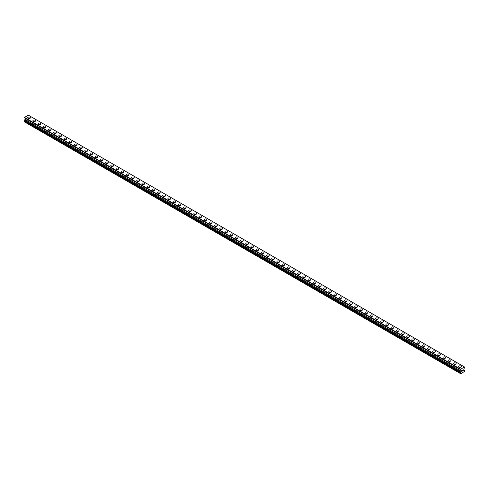 <?xml version="1.0" encoding="UTF-8"?>
<svg xmlns="http://www.w3.org/2000/svg" width="489" height="489" viewBox="0 0 489 489"><rect width="100%" height="100%" fill="white"/><g stroke="black" fill="none" stroke-linecap="round" stroke-linejoin="round"><path stroke-width="0.73" d="M27.69 117.8A1.345 0.776 180 0 1 28.521 117.085A1.345 0.776 180 0 1 29.988 117.25A1.345 0.776 180 0 1 30.385 117.8A1.345 0.776 180 0 1 29.554 118.515A1.345 0.776 180 0 1 28.087 118.35A1.345 0.776 180 0 1 27.69 117.8A1.345 0.776 180 0 1 28.521 117.085A1.345 0.776 180 0 1 29.988 117.25A1.345 0.776 180 0 1 30.385 117.8M32.879 120.801A1.345 0.776 180 0 1 33.71 120.08A1.345 0.776 180 0 1 35.177 120.251A1.345 0.776 180 0 1 35.575 120.801M35.177 120.245A1.345 0.776 180 0 1 35.575 120.795A1.345 0.776 180 0 1 34.743 121.516A1.345 0.776 180 0 1 33.276 121.345A1.345 0.776 180 0 1 32.879 120.795A1.345 0.776 180 0 1 33.71 120.08A1.345 0.776 180 0 1 35.177 120.245M38.075 123.796A1.345 0.776 180 0 1 38.906 123.075A1.345 0.776 180 0 1 40.373 123.246A1.345 0.776 180 0 1 40.764 123.796A1.345 0.776 180 0 1 39.933 124.512A1.345 0.776 180 0 1 38.466 124.347A1.345 0.776 180 0 1 38.075 123.796A1.345 0.776 180 0 1 38.906 123.081A1.345 0.776 180 0 1 40.373 123.246A1.345 0.776 180 0 1 40.764 123.796M43.264 126.792A1.345 0.776 180 0 1 44.096 126.076A1.345 0.776 180 0 1 45.563 126.241A1.345 0.776 180 0 1 45.96 126.792A1.345 0.776 180 0 1 45.129 127.513A1.345 0.776 180 0 1 43.662 127.342A1.345 0.776 180 0 1 43.264 126.792A1.345 0.776 180 0 1 44.096 126.076A1.345 0.776 180 0 1 45.563 126.248A1.345 0.776 180 0 1 45.96 126.792M48.46 129.793A1.345 0.776 180 0 1 49.291 129.072A1.345 0.776 180 0 1 50.758 129.243A1.345 0.776 180 0 1 51.149 129.793A1.345 0.776 180 0 1 50.318 130.508A1.345 0.776 180 0 1 48.851 130.337A1.345 0.776 180 0 1 48.46 129.793A1.345 0.776 180 0 1 49.291 129.072A1.345 0.776 180 0 1 50.758 129.243A1.345 0.776 180 0 1 51.149 129.793M53.649 132.788A1.345 0.776 180 0 1 54.481 132.067A1.345 0.776 180 0 1 55.948 132.238A1.345 0.776 180 0 1 56.339 132.788A1.345 0.776 180 0 1 55.514 133.503A1.345 0.776 180 0 1 54.047 133.338A1.345 0.776 180 0 1 53.649 132.788A1.345 0.776 180 0 1 54.481 132.073A1.345 0.776 180 0 1 55.948 132.238A1.345 0.776 180 0 1 56.339 132.788M58.839 135.783A1.345 0.776 180 0 1 59.67 135.068A1.345 0.776 180 0 1 61.137 135.233A1.345 0.776 180 0 1 61.535 135.789A1.345 0.776 180 0 1 60.703 136.504A1.345 0.776 180 0 1 59.236 136.333A1.345 0.776 180 0 1 58.839 135.783A1.345 0.776 180 0 1 59.67 135.068A1.345 0.776 180 0 1 61.137 135.239A1.345 0.776 180 0 1 61.535 135.783M64.035 138.784A1.345 0.776 180 0 1 64.866 138.063A1.345 0.776 180 0 1 66.333 138.234A1.345 0.776 180 0 1 66.724 138.784A1.345 0.776 180 0 1 65.893 139.499A1.345 0.776 180 0 1 64.426 139.334A1.345 0.776 180 0 1 64.035 138.784A1.345 0.776 180 0 1 64.866 138.069A1.345 0.776 180 0 1 66.333 138.234A1.345 0.776 180 0 1 66.724 138.784M69.224 141.779A1.345 0.776 180 0 1 70.055 141.064A1.345 0.776 180 0 1 71.522 141.229A1.345 0.776 180 0 1 71.92 141.779A1.345 0.776 180 0 1 71.088 142.501A1.345 0.776 180 0 1 69.621 142.33A1.345 0.776 180 0 1 69.224 141.779A1.345 0.776 180 0 1 70.055 141.064A1.345 0.776 180 0 1 71.522 141.235A1.345 0.776 180 0 1 71.92 141.779M74.42 144.775A1.345 0.776 180 0 1 75.251 144.059A1.345 0.776 180 0 1 76.718 144.231A1.345 0.776 180 0 1 77.109 144.781A1.345 0.776 180 0 1 76.278 145.496A1.345 0.776 180 0 1 74.811 145.325A1.345 0.776 180 0 1 74.42 144.775A1.345 0.776 180 0 1 75.251 144.059A1.345 0.776 180 0 1 76.718 144.231A1.345 0.776 180 0 1 77.109 144.775M79.609 147.776A1.345 0.776 180 0 1 80.44 147.055A1.345 0.776 180 0 1 81.907 147.226A1.345 0.776 180 0 1 82.299 147.776A1.345 0.776 180 0 1 81.467 148.491A1.345 0.776 180 0 1 80 148.326A1.345 0.776 180 0 1 79.609 147.776A1.345 0.776 180 0 1 80.44 147.061A1.345 0.776 180 0 1 81.907 147.226A1.345 0.776 180 0 1 82.299 147.776M84.799 150.771A1.345 0.776 180 0 1 85.63 150.056A1.345 0.776 180 0 1 87.097 150.221A1.345 0.776 180 0 1 87.494 150.777A1.345 0.776 180 0 1 86.663 151.492A1.345 0.776 180 0 1 85.196 151.321A1.345 0.776 180 0 1 84.799 150.771A1.345 0.776 180 0 1 85.63 150.056A1.345 0.776 180 0 1 87.097 150.227A1.345 0.776 180 0 1 87.494 150.771M89.994 153.772A1.345 0.776 180 0 1 90.826 153.051A1.345 0.776 180 0 1 92.293 153.222A1.345 0.776 180 0 1 92.684 153.772A1.345 0.776 180 0 1 91.853 154.487A1.345 0.776 180 0 1 90.386 154.322A1.345 0.776 180 0 1 89.994 153.772A1.345 0.776 180 0 1 90.826 153.057A1.345 0.776 180 0 1 92.293 153.222A1.345 0.776 180 0 1 92.684 153.772M95.184 156.767A1.345 0.776 180 0 1 96.015 156.052A1.345 0.776 180 0 1 97.482 156.217A1.345 0.776 180 0 1 97.879 156.767A1.345 0.776 180 0 1 97.048 157.489A1.345 0.776 180 0 1 95.581 157.317A1.345 0.776 180 0 1 95.184 156.767A1.345 0.776 180 0 1 96.015 156.052A1.345 0.776 180 0 1 97.482 156.217A1.345 0.776 180 0 1 97.879 156.767M100.379 159.769A1.345 0.776 180 0 1 101.205 159.047A1.345 0.776 180 0 1 102.672 159.218A1.345 0.776 180 0 1 103.069 159.769M102.672 159.218A1.345 0.776 180 0 1 103.069 159.762A1.345 0.776 180 0 1 102.238 160.484A1.345 0.776 180 0 1 100.771 160.313A1.345 0.776 180 0 1 100.379 159.762A1.345 0.776 180 0 1 101.205 159.047A1.345 0.776 180 0 1 102.672 159.218M105.569 162.764A1.345 0.776 180 0 1 106.4 162.042A1.345 0.776 180 0 1 107.867 162.214A1.345 0.776 180 0 1 108.258 162.764A1.345 0.776 180 0 1 107.427 163.479A1.345 0.776 180 0 1 105.96 163.314A1.345 0.776 180 0 1 105.569 162.764A1.345 0.776 180 0 1 106.4 162.048A1.345 0.776 180 0 1 107.867 162.214A1.345 0.776 180 0 1 108.258 162.764M110.758 165.759A1.345 0.776 180 0 1 111.59 165.044A1.345 0.776 180 0 1 113.057 165.209A1.345 0.776 180 0 1 113.454 165.765A1.345 0.776 180 0 1 112.623 166.48A1.345 0.776 180 0 1 111.156 166.309A1.345 0.776 180 0 1 110.758 165.759A1.345 0.776 180 0 1 111.59 165.044A1.345 0.776 180 0 1 113.057 165.215A1.345 0.776 180 0 1 113.454 165.759M115.954 168.76A1.345 0.776 180 0 1 116.785 168.039A1.345 0.776 180 0 1 118.252 168.21A1.345 0.776 180 0 1 118.644 168.76A1.345 0.776 180 0 1 117.812 169.475A1.345 0.776 180 0 1 116.345 169.31A1.345 0.776 180 0 1 115.954 168.76A1.345 0.776 180 0 1 116.785 168.039A1.345 0.776 180 0 1 118.252 168.21A1.345 0.776 180 0 1 118.644 168.76M121.144 171.755A1.345 0.776 180 0 1 121.975 171.04A1.345 0.776 180 0 1 123.442 171.205A1.345 0.776 180 0 1 123.839 171.755A1.345 0.776 180 0 1 123.008 172.47A1.345 0.776 180 0 1 121.541 172.305A1.345 0.776 180 0 1 121.144 171.755A1.345 0.776 180 0 1 121.975 171.04A1.345 0.776 180 0 1 123.442 171.205A1.345 0.776 180 0 1 123.839 171.755M126.333 174.75A1.345 0.776 180 0 1 127.164 174.035A1.345 0.776 180 0 1 128.631 174.206A1.345 0.776 180 0 1 129.029 174.756A1.345 0.776 180 0 1 128.197 175.472A1.345 0.776 180 0 1 126.73 175.3A1.345 0.776 180 0 1 126.333 174.75A1.345 0.776 180 0 1 127.164 174.035A1.345 0.776 180 0 1 128.631 174.206A1.345 0.776 180 0 1 129.029 174.75M131.529 177.751A1.345 0.776 180 0 1 132.36 177.03A1.345 0.776 180 0 1 133.827 177.201A1.345 0.776 180 0 1 134.218 177.751A1.345 0.776 180 0 1 133.387 178.467A1.345 0.776 180 0 1 131.92 178.302A1.345 0.776 180 0 1 131.529 177.751A1.345 0.776 180 0 1 132.36 177.036A1.345 0.776 180 0 1 133.827 177.201A1.345 0.776 180 0 1 134.218 177.751M136.718 180.747A1.345 0.776 180 0 1 137.55 180.031A1.345 0.776 180 0 1 139.017 180.196A1.345 0.776 180 0 1 139.414 180.753A1.345 0.776 180 0 1 138.583 181.468A1.345 0.776 180 0 1 137.116 181.297A1.345 0.776 180 0 1 136.718 180.747A1.345 0.776 180 0 1 137.55 180.031A1.345 0.776 180 0 1 139.017 180.203A1.345 0.776 180 0 1 139.414 180.747M141.914 183.748A1.345 0.776 180 0 1 142.745 183.027A1.345 0.776 180 0 1 144.212 183.198A1.345 0.776 180 0 1 144.603 183.748A1.345 0.776 180 0 1 143.772 184.463A1.345 0.776 180 0 1 142.305 184.292A1.345 0.776 180 0 1 141.914 183.748A1.345 0.776 180 0 1 142.745 183.027A1.345 0.776 180 0 1 144.212 183.198A1.345 0.776 180 0 1 144.603 183.748M147.103 186.743A1.345 0.776 180 0 1 147.935 186.028A1.345 0.776 180 0 1 149.402 186.193A1.345 0.776 180 0 1 149.793 186.743A1.345 0.776 180 0 1 148.968 187.458A1.345 0.776 180 0 1 147.501 187.293A1.345 0.776 180 0 1 147.103 186.743A1.345 0.776 180 0 1 147.935 186.028A1.345 0.776 180 0 1 149.402 186.193A1.345 0.776 180 0 1 149.793 186.743M152.293 189.738A1.345 0.776 180 0 1 153.124 189.023A1.345 0.776 180 0 1 154.591 189.188A1.345 0.776 180 0 1 154.989 189.744A1.345 0.776 180 0 1 154.157 190.459A1.345 0.776 180 0 1 152.69 190.288A1.345 0.776 180 0 1 152.293 189.738A1.345 0.776 180 0 1 153.124 189.023A1.345 0.776 180 0 1 154.591 189.194A1.345 0.776 180 0 1 154.989 189.738M157.489 192.739A1.345 0.776 180 0 1 158.32 192.018A1.345 0.776 180 0 1 159.787 192.189A1.345 0.776 180 0 1 160.178 192.739A1.345 0.776 180 0 1 159.347 193.455A1.345 0.776 180 0 1 157.88 193.289A1.345 0.776 180 0 1 157.489 192.739A1.345 0.776 180 0 1 158.32 192.024A1.345 0.776 180 0 1 159.787 192.189A1.345 0.776 180 0 1 160.178 192.739M164.976 195.19A1.345 0.776 180 0 1 165.374 195.734A1.345 0.776 180 0 1 164.542 196.456A1.345 0.776 180 0 1 163.075 196.285A1.345 0.776 180 0 1 162.678 195.734A1.345 0.776 180 0 1 163.509 195.019A1.345 0.776 180 0 1 164.976 195.19M162.678 195.734A1.345 0.776 180 0 1 163.509 195.019A1.345 0.776 180 0 1 164.976 195.184A1.345 0.776 180 0 1 165.374 195.734M167.874 198.736A1.345 0.776 180 0 1 168.705 198.014A1.345 0.776 180 0 1 170.172 198.186A1.345 0.776 180 0 1 170.563 198.736A1.345 0.776 180 0 1 169.732 199.451A1.345 0.776 180 0 1 168.265 199.28A1.345 0.776 180 0 1 167.874 198.736A1.345 0.776 180 0 1 168.705 198.014A1.345 0.776 180 0 1 170.172 198.186A1.345 0.776 180 0 1 170.563 198.736M173.063 201.731A1.345 0.776 180 0 1 173.895 201.01A1.345 0.776 180 0 1 175.362 201.181A1.345 0.776 180 0 1 175.753 201.731A1.345 0.776 180 0 1 174.928 202.446A1.345 0.776 180 0 1 173.461 202.281A1.345 0.776 180 0 1 173.063 201.731A1.345 0.776 180 0 1 173.895 201.016A1.345 0.776 180 0 1 175.362 201.181A1.345 0.776 180 0 1 175.753 201.731M178.253 204.726A1.345 0.776 180 0 1 179.084 204.011A1.345 0.776 180 0 1 180.551 204.176A1.345 0.776 180 0 1 180.948 204.732A1.345 0.776 180 0 1 180.117 205.447A1.345 0.776 180 0 1 178.65 205.276A1.345 0.776 180 0 1 178.253 204.726A1.345 0.776 180 0 1 179.084 204.011A1.345 0.776 180 0 1 180.551 204.182A1.345 0.776 180 0 1 180.948 204.726M183.448 207.727A1.345 0.776 180 0 1 184.28 207.006A1.345 0.776 180 0 1 185.747 207.177A1.345 0.776 180 0 1 186.138 207.727A1.345 0.776 180 0 1 185.307 208.442A1.345 0.776 180 0 1 183.84 208.277A1.345 0.776 180 0 1 183.448 207.727A1.345 0.776 180 0 1 184.28 207.012A1.345 0.776 180 0 1 185.747 207.177A1.345 0.776 180 0 1 186.138 207.727M188.638 210.722A1.345 0.776 180 0 1 189.469 210.007A1.345 0.776 180 0 1 190.936 210.172A1.345 0.776 180 0 1 191.333 210.722A1.345 0.776 180 0 1 190.502 211.444A1.345 0.776 180 0 1 189.035 211.272A1.345 0.776 180 0 1 188.638 210.722A1.345 0.776 180 0 1 189.469 210.007A1.345 0.776 180 0 1 190.936 210.178A1.345 0.776 180 0 1 191.333 210.722M193.833 213.717A1.345 0.776 180 0 1 194.665 213.002A1.345 0.776 180 0 1 196.132 213.173A1.345 0.776 180 0 1 196.523 213.724A1.345 0.776 180 0 1 195.692 214.439A1.345 0.776 180 0 1 194.225 214.268A1.345 0.776 180 0 1 193.833 213.717A1.345 0.776 180 0 1 194.665 213.002A1.345 0.776 180 0 1 196.132 213.173A1.345 0.776 180 0 1 196.523 213.717M199.023 216.719A1.345 0.776 180 0 1 199.854 215.997A1.345 0.776 180 0 1 201.321 216.169A1.345 0.776 180 0 1 201.712 216.719A1.345 0.776 180 0 1 200.881 217.434A1.345 0.776 180 0 1 199.414 217.269A1.345 0.776 180 0 1 199.023 216.719A1.345 0.776 180 0 1 199.854 216.004A1.345 0.776 180 0 1 201.321 216.169A1.345 0.776 180 0 1 201.712 216.719M204.213 219.714A1.345 0.776 180 0 1 205.044 218.999A1.345 0.776 180 0 1 206.511 219.164A1.345 0.776 180 0 1 206.908 219.72A1.345 0.776 180 0 1 206.077 220.435A1.345 0.776 180 0 1 204.61 220.264A1.345 0.776 180 0 1 204.213 219.714A1.345 0.776 180 0 1 205.044 218.999A1.345 0.776 180 0 1 206.511 219.17A1.345 0.776 180 0 1 206.908 219.714M209.408 222.715A1.345 0.776 180 0 1 210.239 221.994A1.345 0.776 180 0 1 211.706 222.165A1.345 0.776 180 0 1 212.098 222.715A1.345 0.776 180 0 1 211.266 223.43A1.345 0.776 180 0 1 209.799 223.265A1.345 0.776 180 0 1 209.408 222.715A1.345 0.776 180 0 1 210.239 222A1.345 0.776 180 0 1 211.706 222.165A1.345 0.776 180 0 1 212.098 222.715M214.598 225.71A1.345 0.776 180 0 1 215.429 224.995A1.345 0.776 180 0 1 216.896 225.16A1.345 0.776 180 0 1 217.293 225.71A1.345 0.776 180 0 1 216.462 226.431A1.345 0.776 180 0 1 214.995 226.26A1.345 0.776 180 0 1 214.598 225.71A1.345 0.776 180 0 1 215.429 224.995A1.345 0.776 180 0 1 216.896 225.16A1.345 0.776 180 0 1 217.293 225.71M219.793 228.705A1.345 0.776 180 0 1 220.618 227.99A1.345 0.776 180 0 1 222.085 228.161A1.345 0.776 180 0 1 222.483 228.711A1.345 0.776 180 0 1 221.651 229.427A1.345 0.776 180 0 1 220.184 229.255A1.345 0.776 180 0 1 219.793 228.705A1.345 0.776 180 0 1 220.618 227.99A1.345 0.776 180 0 1 222.085 228.161A1.345 0.776 180 0 1 222.483 228.705M224.983 231.707A1.345 0.776 180 0 1 225.814 230.985A1.345 0.776 180 0 1 227.281 231.156A1.345 0.776 180 0 1 227.672 231.707A1.345 0.776 180 0 1 226.841 232.422A1.345 0.776 180 0 1 225.374 232.257A1.345 0.776 180 0 1 224.983 231.707A1.345 0.776 180 0 1 225.814 230.991A1.345 0.776 180 0 1 227.281 231.156A1.345 0.776 180 0 1 227.672 231.707M230.172 234.708A1.345 0.776 180 0 1 231.004 233.986A1.345 0.776 180 0 1 232.471 234.158A1.345 0.776 180 0 1 232.868 234.708M232.471 234.152A1.345 0.776 180 0 1 232.868 234.702A1.345 0.776 180 0 1 232.037 235.423A1.345 0.776 180 0 1 230.57 235.252A1.345 0.776 180 0 1 230.172 234.702A1.345 0.776 180 0 1 231.004 233.986A1.345 0.776 180 0 1 232.471 234.152M235.368 237.703A1.345 0.776 180 0 1 236.199 236.982A1.345 0.776 180 0 1 237.666 237.153A1.345 0.776 180 0 1 238.057 237.703A1.345 0.776 180 0 1 237.226 238.418A1.345 0.776 180 0 1 235.759 238.253A1.345 0.776 180 0 1 235.368 237.703A1.345 0.776 180 0 1 236.199 236.982A1.345 0.776 180 0 1 237.666 237.153A1.345 0.776 180 0 1 238.057 237.703M240.557 240.698A1.345 0.776 180 0 1 241.389 239.983A1.345 0.776 180 0 1 242.856 240.148A1.345 0.776 180 0 1 243.253 240.698A1.345 0.776 180 0 1 242.422 241.413A1.345 0.776 180 0 1 240.955 241.248A1.345 0.776 180 0 1 240.557 240.698A1.345 0.776 180 0 1 241.389 239.983A1.345 0.776 180 0 1 242.856 240.148A1.345 0.776 180 0 1 243.253 240.698M245.747 243.693A1.345 0.776 180 0 1 246.578 242.978A1.345 0.776 180 0 1 248.045 243.149A1.345 0.776 180 0 1 248.443 243.699A1.345 0.776 180 0 1 247.611 244.414A1.345 0.776 180 0 1 246.144 244.243A1.345 0.776 180 0 1 245.747 243.693A1.345 0.776 180 0 1 246.578 242.978A1.345 0.776 180 0 1 248.045 243.149A1.345 0.776 180 0 1 248.443 243.693M250.943 246.694A1.345 0.776 180 0 1 251.774 245.973A1.345 0.776 180 0 1 253.241 246.144A1.345 0.776 180 0 1 253.632 246.694A1.345 0.776 180 0 1 252.801 247.41A1.345 0.776 180 0 1 251.334 247.245A1.345 0.776 180 0 1 250.943 246.694A1.345 0.776 180 0 1 251.774 245.979A1.345 0.776 180 0 1 253.241 246.144A1.345 0.776 180 0 1 253.632 246.694M256.132 249.69A1.345 0.776 180 0 1 256.963 248.974A1.345 0.776 180 0 1 258.43 249.139A1.345 0.776 180 0 1 258.828 249.696A1.345 0.776 180 0 1 257.996 250.411A1.345 0.776 180 0 1 256.529 250.24A1.345 0.776 180 0 1 256.132 249.69A1.345 0.776 180 0 1 256.963 248.974A1.345 0.776 180 0 1 258.43 249.145A1.345 0.776 180 0 1 258.828 249.69M261.328 252.691A1.345 0.776 180 0 1 262.159 251.969A1.345 0.776 180 0 1 263.626 252.141A1.345 0.776 180 0 1 264.017 252.691A1.345 0.776 180 0 1 263.186 253.406A1.345 0.776 180 0 1 261.719 253.235A1.345 0.776 180 0 1 261.328 252.691A1.345 0.776 180 0 1 262.159 251.969A1.345 0.776 180 0 1 263.626 252.141A1.345 0.776 180 0 1 264.017 252.691M266.517 255.686A1.345 0.776 180 0 1 267.349 254.971A1.345 0.776 180 0 1 268.816 255.136A1.345 0.776 180 0 1 269.207 255.686A1.345 0.776 180 0 1 268.382 256.401A1.345 0.776 180 0 1 266.915 256.236A1.345 0.776 180 0 1 266.517 255.686A1.345 0.776 180 0 1 267.349 254.971A1.345 0.776 180 0 1 268.816 255.136A1.345 0.776 180 0 1 269.207 255.686M271.707 258.681A1.345 0.776 180 0 1 272.538 257.966A1.345 0.776 180 0 1 274.005 258.131A1.345 0.776 180 0 1 274.402 258.687A1.345 0.776 180 0 1 273.571 259.402A1.345 0.776 180 0 1 272.104 259.231A1.345 0.776 180 0 1 271.707 258.681A1.345 0.776 180 0 1 272.538 257.966A1.345 0.776 180 0 1 274.005 258.137A1.345 0.776 180 0 1 274.402 258.681M276.902 261.682A1.345 0.776 180 0 1 277.734 260.961A1.345 0.776 180 0 1 279.201 261.132A1.345 0.776 180 0 1 279.592 261.682A1.345 0.776 180 0 1 278.761 262.397A1.345 0.776 180 0 1 277.294 262.232A1.345 0.776 180 0 1 276.902 261.682A1.345 0.776 180 0 1 277.734 260.967A1.345 0.776 180 0 1 279.201 261.132A1.345 0.776 180 0 1 279.592 261.682M282.092 264.677A1.345 0.776 180 0 1 282.923 263.962A1.345 0.776 180 0 1 284.39 264.127A1.345 0.776 180 0 1 284.787 264.677A1.345 0.776 180 0 1 283.956 265.399A1.345 0.776 180 0 1 282.489 265.227A1.345 0.776 180 0 1 282.092 264.677A1.345 0.776 180 0 1 282.923 263.962A1.345 0.776 180 0 1 284.39 264.133A1.345 0.776 180 0 1 284.787 264.677M287.287 267.679A1.345 0.776 180 0 1 288.119 266.957A1.345 0.776 180 0 1 289.586 267.128A1.345 0.776 180 0 1 289.977 267.679A1.345 0.776 180 0 1 289.146 268.394A1.345 0.776 180 0 1 287.679 268.223A1.345 0.776 180 0 1 287.287 267.679A1.345 0.776 180 0 1 288.119 266.957A1.345 0.776 180 0 1 289.586 267.128A1.345 0.776 180 0 1 289.977 267.679M292.477 270.674A1.345 0.776 180 0 1 293.308 269.952A1.345 0.776 180 0 1 294.775 270.124A1.345 0.776 180 0 1 295.167 270.674A1.345 0.776 180 0 1 294.335 271.389A1.345 0.776 180 0 1 292.868 271.224A1.345 0.776 180 0 1 292.477 270.674A1.345 0.776 180 0 1 293.308 269.959A1.345 0.776 180 0 1 294.775 270.124A1.345 0.776 180 0 1 295.167 270.674M297.667 273.675A1.345 0.776 180 0 1 298.498 272.954A1.345 0.776 180 0 1 299.965 273.125A1.345 0.776 180 0 1 300.362 273.675M299.965 273.119A1.345 0.776 180 0 1 300.362 273.669A1.345 0.776 180 0 1 299.531 274.39A1.345 0.776 180 0 1 298.064 274.219A1.345 0.776 180 0 1 297.667 273.669A1.345 0.776 180 0 1 298.498 272.954A1.345 0.776 180 0 1 299.965 273.119M302.862 276.67A1.345 0.776 180 0 1 303.693 275.949A1.345 0.776 180 0 1 305.16 276.12A1.345 0.776 180 0 1 305.552 276.67A1.345 0.776 180 0 1 304.72 277.385A1.345 0.776 180 0 1 303.253 277.22A1.345 0.776 180 0 1 302.862 276.67A1.345 0.776 180 0 1 303.693 275.955A1.345 0.776 180 0 1 305.16 276.12A1.345 0.776 180 0 1 305.552 276.67M308.052 279.665A1.345 0.776 180 0 1 308.883 278.95A1.345 0.776 180 0 1 310.35 279.115A1.345 0.776 180 0 1 310.747 279.665A1.345 0.776 180 0 1 309.916 280.386A1.345 0.776 180 0 1 308.449 280.215A1.345 0.776 180 0 1 308.052 279.665A1.345 0.776 180 0 1 308.883 278.95A1.345 0.776 180 0 1 310.35 279.121A1.345 0.776 180 0 1 310.747 279.665M313.247 282.66A1.345 0.776 180 0 1 314.072 281.945A1.345 0.776 180 0 1 315.539 282.116A1.345 0.776 180 0 1 315.937 282.666A1.345 0.776 180 0 1 315.105 283.382A1.345 0.776 180 0 1 313.638 283.21A1.345 0.776 180 0 1 313.247 282.66A1.345 0.776 180 0 1 314.072 281.945A1.345 0.776 180 0 1 315.539 282.116A1.345 0.776 180 0 1 315.937 282.66M318.437 285.662A1.345 0.776 180 0 1 319.268 284.94A1.345 0.776 180 0 1 320.735 285.111A1.345 0.776 180 0 1 321.126 285.662A1.345 0.776 180 0 1 320.295 286.377A1.345 0.776 180 0 1 318.828 286.212A1.345 0.776 180 0 1 318.437 285.662A1.345 0.776 180 0 1 319.268 284.946A1.345 0.776 180 0 1 320.735 285.111A1.345 0.776 180 0 1 321.126 285.662M323.626 288.657A1.345 0.776 180 0 1 324.458 287.942A1.345 0.776 180 0 1 325.925 288.107A1.345 0.776 180 0 1 326.322 288.663A1.345 0.776 180 0 1 325.491 289.378A1.345 0.776 180 0 1 324.024 289.207A1.345 0.776 180 0 1 323.626 288.657A1.345 0.776 180 0 1 324.458 287.942A1.345 0.776 180 0 1 325.925 288.113A1.345 0.776 180 0 1 326.322 288.657M328.822 291.658A1.345 0.776 180 0 1 329.653 290.937A1.345 0.776 180 0 1 331.12 291.108A1.345 0.776 180 0 1 331.511 291.658A1.345 0.776 180 0 1 330.68 292.373A1.345 0.776 180 0 1 329.213 292.208A1.345 0.776 180 0 1 328.822 291.658A1.345 0.776 180 0 1 329.653 290.943A1.345 0.776 180 0 1 331.12 291.108A1.345 0.776 180 0 1 331.511 291.658M334.011 294.653A1.345 0.776 180 0 1 334.843 293.938A1.345 0.776 180 0 1 336.31 294.103A1.345 0.776 180 0 1 336.707 294.653A1.345 0.776 180 0 1 335.876 295.374A1.345 0.776 180 0 1 334.409 295.203A1.345 0.776 180 0 1 334.011 294.653A1.345 0.776 180 0 1 334.843 293.938A1.345 0.776 180 0 1 336.31 294.103A1.345 0.776 180 0 1 336.707 294.653M339.207 297.648A1.345 0.776 180 0 1 340.032 296.933A1.345 0.776 180 0 1 341.499 297.104A1.345 0.776 180 0 1 341.897 297.654A1.345 0.776 180 0 1 341.065 298.369A1.345 0.776 180 0 1 339.598 298.198A1.345 0.776 180 0 1 339.207 297.648A1.345 0.776 180 0 1 340.032 296.933A1.345 0.776 180 0 1 341.499 297.104A1.345 0.776 180 0 1 341.897 297.648M344.397 300.649A1.345 0.776 180 0 1 345.228 299.928A1.345 0.776 180 0 1 346.695 300.099A1.345 0.776 180 0 1 347.086 300.649A1.345 0.776 180 0 1 346.255 301.365A1.345 0.776 180 0 1 344.788 301.2A1.345 0.776 180 0 1 344.397 300.649A1.345 0.776 180 0 1 345.228 299.934A1.345 0.776 180 0 1 346.695 300.099A1.345 0.776 180 0 1 347.086 300.649M349.586 303.645A1.345 0.776 180 0 1 350.417 302.929A1.345 0.776 180 0 1 351.884 303.094A1.345 0.776 180 0 1 352.282 303.651A1.345 0.776 180 0 1 351.45 304.366A1.345 0.776 180 0 1 349.983 304.195A1.345 0.776 180 0 1 349.586 303.645A1.345 0.776 180 0 1 350.417 302.929A1.345 0.776 180 0 1 351.884 303.101A1.345 0.776 180 0 1 352.282 303.645M354.782 306.646A1.345 0.776 180 0 1 355.613 305.925A1.345 0.776 180 0 1 357.08 306.096A1.345 0.776 180 0 1 357.471 306.646A1.345 0.776 180 0 1 356.64 307.361A1.345 0.776 180 0 1 355.173 307.196A1.345 0.776 180 0 1 354.782 306.646A1.345 0.776 180 0 1 355.613 305.925A1.345 0.776 180 0 1 357.08 306.096A1.345 0.776 180 0 1 357.471 306.646M359.971 309.641A1.345 0.776 180 0 1 360.803 308.926A1.345 0.776 180 0 1 362.27 309.091A1.345 0.776 180 0 1 362.667 309.641A1.345 0.776 180 0 1 361.836 310.356A1.345 0.776 180 0 1 360.369 310.191A1.345 0.776 180 0 1 359.971 309.641A1.345 0.776 180 0 1 360.803 308.926A1.345 0.776 180 0 1 362.27 309.091A1.345 0.776 180 0 1 362.667 309.641M365.161 312.642A1.345 0.776 180 0 1 365.992 311.921A1.345 0.776 180 0 1 367.459 312.092A1.345 0.776 180 0 1 367.856 312.642M367.459 312.086A1.345 0.776 180 0 1 367.856 312.636A1.345 0.776 180 0 1 367.025 313.357A1.345 0.776 180 0 1 365.558 313.186A1.345 0.776 180 0 1 365.161 312.636A1.345 0.776 180 0 1 365.992 311.921A1.345 0.776 180 0 1 367.459 312.086M370.356 315.637A1.345 0.776 180 0 1 371.188 314.916A1.345 0.776 180 0 1 372.655 315.087A1.345 0.776 180 0 1 373.046 315.637A1.345 0.776 180 0 1 372.215 316.352A1.345 0.776 180 0 1 370.748 316.187A1.345 0.776 180 0 1 370.356 315.637A1.345 0.776 180 0 1 371.188 314.922A1.345 0.776 180 0 1 372.655 315.087A1.345 0.776 180 0 1 373.046 315.637M375.546 318.632A1.345 0.776 180 0 1 376.377 317.917A1.345 0.776 180 0 1 377.844 318.082A1.345 0.776 180 0 1 378.241 318.639A1.345 0.776 180 0 1 377.41 319.354A1.345 0.776 180 0 1 375.943 319.183A1.345 0.776 180 0 1 375.546 318.632A1.345 0.776 180 0 1 376.377 317.917A1.345 0.776 180 0 1 377.844 318.088A1.345 0.776 180 0 1 378.241 318.632M380.742 321.634A1.345 0.776 180 0 1 381.573 320.912A1.345 0.776 180 0 1 383.04 321.084A1.345 0.776 180 0 1 383.431 321.634A1.345 0.776 180 0 1 382.6 322.349A1.345 0.776 180 0 1 381.133 322.178A1.345 0.776 180 0 1 380.742 321.634A1.345 0.776 180 0 1 381.573 320.912A1.345 0.776 180 0 1 383.04 321.084A1.345 0.776 180 0 1 383.431 321.634M385.931 324.629A1.345 0.776 180 0 1 386.762 323.907A1.345 0.776 180 0 1 388.229 324.079A1.345 0.776 180 0 1 388.621 324.629A1.345 0.776 180 0 1 387.795 325.344A1.345 0.776 180 0 1 386.328 325.179A1.345 0.776 180 0 1 385.931 324.629A1.345 0.776 180 0 1 386.762 323.914A1.345 0.776 180 0 1 388.229 324.079A1.345 0.776 180 0 1 388.621 324.629M391.121 327.624A1.345 0.776 180 0 1 391.952 326.909A1.345 0.776 180 0 1 393.419 327.074A1.345 0.776 180 0 1 393.816 327.63A1.345 0.776 180 0 1 392.985 328.345A1.345 0.776 180 0 1 391.518 328.174A1.345 0.776 180 0 1 391.121 327.624A1.345 0.776 180 0 1 391.952 326.909A1.345 0.776 180 0 1 393.419 327.08A1.345 0.776 180 0 1 393.816 327.624M396.316 330.625A1.345 0.776 180 0 1 397.147 329.904A1.345 0.776 180 0 1 398.614 330.075A1.345 0.776 180 0 1 399.006 330.625A1.345 0.776 180 0 1 398.174 331.34A1.345 0.776 180 0 1 396.707 331.175A1.345 0.776 180 0 1 396.316 330.625A1.345 0.776 180 0 1 397.147 329.91A1.345 0.776 180 0 1 398.614 330.075A1.345 0.776 180 0 1 399.006 330.625M401.506 333.62A1.345 0.776 180 0 1 402.337 332.905A1.345 0.776 180 0 1 403.804 333.07A1.345 0.776 180 0 1 404.201 333.62A1.345 0.776 180 0 1 403.37 334.342A1.345 0.776 180 0 1 401.903 334.17A1.345 0.776 180 0 1 401.506 333.62A1.345 0.776 180 0 1 402.337 332.905A1.345 0.776 180 0 1 403.804 333.076A1.345 0.776 180 0 1 404.201 333.62M406.701 336.621A1.345 0.776 180 0 1 407.533 335.9A1.345 0.776 180 0 1 409 336.071A1.345 0.776 180 0 1 409.391 336.621A1.345 0.776 180 0 1 408.559 337.337A1.345 0.776 180 0 1 407.092 337.166A1.345 0.776 180 0 1 406.701 336.621A1.345 0.776 180 0 1 407.533 335.9A1.345 0.776 180 0 1 409 336.071A1.345 0.776 180 0 1 409.391 336.621M411.891 339.617A1.345 0.776 180 0 1 412.722 338.895A1.345 0.776 180 0 1 414.189 339.066A1.345 0.776 180 0 1 414.58 339.617A1.345 0.776 180 0 1 413.749 340.332A1.345 0.776 180 0 1 412.282 340.167A1.345 0.776 180 0 1 411.891 339.617A1.345 0.776 180 0 1 412.722 338.901A1.345 0.776 180 0 1 414.189 339.066A1.345 0.776 180 0 1 414.58 339.617M417.08 342.612A1.345 0.776 180 0 1 417.912 341.897A1.345 0.776 180 0 1 419.379 342.062A1.345 0.776 180 0 1 419.776 342.618A1.345 0.776 180 0 1 418.945 343.333A1.345 0.776 180 0 1 417.478 343.162A1.345 0.776 180 0 1 417.08 342.612A1.345 0.776 180 0 1 417.912 341.897A1.345 0.776 180 0 1 419.379 342.068A1.345 0.776 180 0 1 419.776 342.612M422.276 345.613A1.345 0.776 180 0 1 423.107 344.892A1.345 0.776 180 0 1 424.574 345.063A1.345 0.776 180 0 1 424.965 345.613A1.345 0.776 180 0 1 424.134 346.328A1.345 0.776 180 0 1 422.667 346.163A1.345 0.776 180 0 1 422.276 345.613A1.345 0.776 180 0 1 423.107 344.898A1.345 0.776 180 0 1 424.574 345.063A1.345 0.776 180 0 1 424.965 345.613M429.764 348.064A1.345 0.776 180 0 1 430.161 348.608A1.345 0.776 180 0 1 429.33 349.329A1.345 0.776 180 0 1 427.863 349.158A1.345 0.776 180 0 1 427.465 348.608A1.345 0.776 180 0 1 428.297 347.893A1.345 0.776 180 0 1 429.764 348.064M427.465 348.608A1.345 0.776 180 0 1 428.297 347.893A1.345 0.776 180 0 1 429.764 348.058A1.345 0.776 180 0 1 430.161 348.608M432.661 351.609A1.345 0.776 180 0 1 433.486 350.888A1.345 0.776 180 0 1 434.953 351.059A1.345 0.776 180 0 1 435.351 351.609M434.953 351.059A1.345 0.776 180 0 1 435.351 351.603A1.345 0.776 180 0 1 434.519 352.324A1.345 0.776 180 0 1 433.052 352.153A1.345 0.776 180 0 1 432.661 351.603A1.345 0.776 180 0 1 433.486 350.888A1.345 0.776 180 0 1 434.953 351.059M437.851 354.604A1.345 0.776 180 0 1 438.682 353.883A1.345 0.776 180 0 1 440.149 354.054A1.345 0.776 180 0 1 440.54 354.604A1.345 0.776 180 0 1 439.709 355.32A1.345 0.776 180 0 1 438.242 355.155A1.345 0.776 180 0 1 437.851 354.604A1.345 0.776 180 0 1 438.682 353.889A1.345 0.776 180 0 1 440.149 354.054A1.345 0.776 180 0 1 440.54 354.604M443.04 357.6A1.345 0.776 180 0 1 443.871 356.884A1.345 0.776 180 0 1 445.338 357.049A1.345 0.776 180 0 1 445.736 357.606A1.345 0.776 180 0 1 444.904 358.321A1.345 0.776 180 0 1 443.437 358.15A1.345 0.776 180 0 1 443.04 357.6A1.345 0.776 180 0 1 443.871 356.884A1.345 0.776 180 0 1 445.338 357.056A1.345 0.776 180 0 1 445.736 357.6M448.236 360.601A1.345 0.776 180 0 1 449.067 359.88A1.345 0.776 180 0 1 450.534 360.051A1.345 0.776 180 0 1 450.925 360.601A1.345 0.776 180 0 1 450.094 361.316A1.345 0.776 180 0 1 448.627 361.151A1.345 0.776 180 0 1 448.236 360.601A1.345 0.776 180 0 1 449.067 359.886A1.345 0.776 180 0 1 450.534 360.051A1.345 0.776 180 0 1 450.925 360.601M453.425 363.596A1.345 0.776 180 0 1 454.257 362.881A1.345 0.776 180 0 1 455.724 363.046A1.345 0.776 180 0 1 456.121 363.596A1.345 0.776 180 0 1 455.29 364.317A1.345 0.776 180 0 1 453.823 364.146A1.345 0.776 180 0 1 453.425 363.596A1.345 0.776 180 0 1 454.257 362.881A1.345 0.776 180 0 1 455.724 363.046A1.345 0.776 180 0 1 456.121 363.596M458.615 366.591A1.345 0.776 180 0 1 459.446 365.876A1.345 0.776 180 0 1 460.913 366.047A1.345 0.776 180 0 1 461.31 366.597A1.345 0.776 180 0 1 460.479 367.312A1.345 0.776 180 0 1 459.012 367.141A1.345 0.776 180 0 1 458.615 366.591A1.345 0.776 180 0 1 459.446 365.876A1.345 0.776 180 0 1 460.913 366.047A1.345 0.776 180 0 1 461.31 366.591M462.013 370.369L462.013 370.735L462.423 370.13L462.013 370.369M462.013 370.796L462.013 371.169L462.013 370.796M462.013 371.169L462.423 370.931L462.013 371.169M461.958 371.261L462.423 370.992L461.958 371.261L461.958 370.338L462.423 370.069M462.747 370.118L463.169 369.727M463.059 370.234L462.808 370.711L463.059 370.234M462.808 370.711L463.248 370.454L462.808 370.705M462.698 370.833L463.248 370.515L462.698 370.833L463.156 369.831M460.87 372.227L461.286 370.057L460.638 369.201L464.483 366.982L463.835 369.812L464.526 370.436L464.55 371.359L460.827 373.81L460.87 372.227L24.75 120.435L24.45 120.997L24.45 121.865L460.571 373.657M24.75 120.355L460.87 372.141L24.75 120.435M25.153 118.228L461.274 370.02L25.153 118.228L24.737 120.343L460.858 372.135M24.725 117.953L460.858 369.782M24.45 117.763L460.571 369.556L24.45 117.763L24.517 117.409L28.362 115.19L464.483 366.982M460.638 369.201L24.517 117.409M460.571 369.323L24.45 117.531M461.286 370.057L25.165 118.265M461.286 371.279L25.165 119.487M461.274 371.334L25.153 119.542M460.858 372.05L24.737 120.263M460.595 372.704L24.474 120.911M460.571 372.789L24.45 120.997M460.589 369.598L24.468 117.806"/></g></svg>
